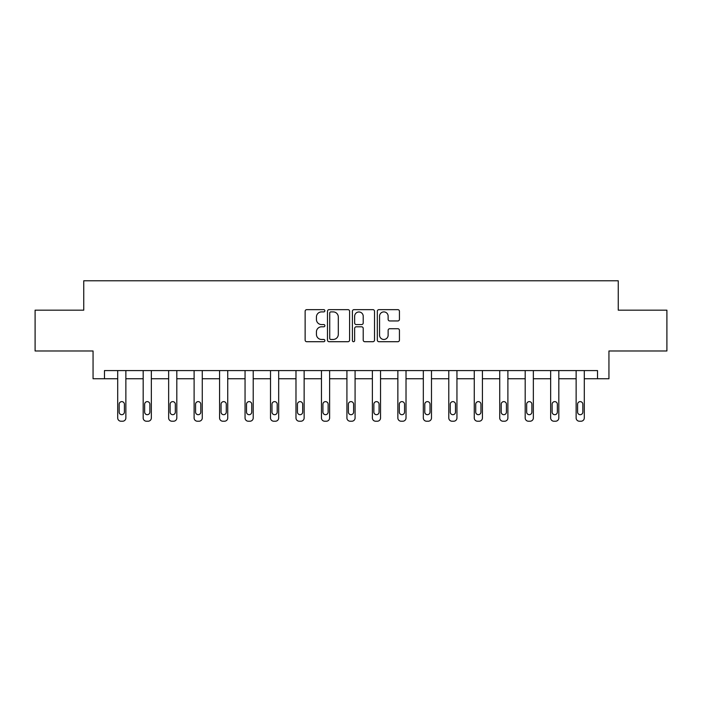 <?xml version="1.0" encoding="UTF-8"?>
<svg xmlns="http://www.w3.org/2000/svg" width="702" height="702" viewBox="0 0 702 702"><rect width="100%" height="100%" fill="white"/><g stroke="black" fill="none" stroke-linecap="round" stroke-linejoin="round"><path stroke-width="1.05" d="M324.877 310.775A1.123 1.123 0 0 0 323.762 309.652L306.73 309.652A1.606 1.606 0 0 0 305.133 311.258L305.133 340.101A1.606 1.606 0 0 0 306.73 341.707L323.762 341.707A1.123 1.123 0 0 0 324.877 340.584A1.123 1.123 0 0 0 323.762 339.461L321.551 339.461A5.125 5.125 0 0 1 316.426 334.336L316.426 331.932A5.125 5.125 0 0 1 321.551 326.799L323.762 326.799A1.123 1.123 0 0 0 324.877 325.675A1.123 1.123 0 0 0 323.762 324.561L321.551 324.561A5.125 5.125 0 0 1 316.426 319.428L316.426 317.023A5.125 5.125 0 0 1 321.551 311.899L323.762 311.899A1.123 1.123 0 0 0 324.877 310.775M397.832 320.954A1.606 1.606 0 0 0 399.438 319.349L399.438 311.258A1.606 1.606 0 0 0 397.832 309.652L378.922 309.652A1.606 1.606 0 0 0 377.316 311.258L377.316 340.101A1.606 1.606 0 0 0 378.922 341.707L397.832 341.707A1.606 1.606 0 0 0 399.438 340.101L399.438 330.326A1.606 1.606 0 0 0 397.832 328.72L389.742 328.72A1.606 1.606 0 0 0 388.136 330.326L388.136 335.17A4.291 4.291 0 0 1 383.854 339.461A4.291 4.291 0 0 1 379.563 335.17L379.563 316.181A4.291 4.291 0 0 1 383.854 311.899A4.291 4.291 0 0 1 388.136 316.181L388.136 319.349A1.606 1.606 0 0 0 389.742 320.954L397.832 320.954M597.516 378.738L608.941 378.738L608.941 350.982L666.9 350.982L666.9 310.17L618.251 310.17L618.251 280.782L83.749 280.782L83.749 310.17L35.1 310.17L35.1 350.982L93.059 350.982L93.059 378.738L117.708 378.738L117.708 417.953A3.264 3.264 0 0 0 120.972 421.218L122.604 421.218A3.264 3.264 0 0 0 125.869 417.953L125.869 378.738L143.173 378.738L143.173 417.953A3.264 3.264 0 0 0 146.437 421.218L148.069 421.218A3.264 3.264 0 0 0 151.342 417.953L151.342 378.738L168.647 378.738L168.647 417.953A3.264 3.264 0 0 0 171.911 421.218L173.543 421.218A3.264 3.264 0 0 0 176.807 417.953L176.807 378.738L194.112 378.738L194.112 417.953A3.264 3.264 0 0 0 197.376 421.218L199.008 421.218A3.264 3.264 0 0 0 202.273 417.953L202.273 378.738L219.577 378.738L219.577 417.953A3.264 3.264 0 0 0 222.841 421.218L224.473 421.218A3.264 3.264 0 0 0 227.738 417.953L227.738 378.738L245.051 378.738L245.051 417.953A3.264 3.264 0 0 0 248.315 421.218L249.947 421.218A3.264 3.264 0 0 0 253.211 417.953L253.211 378.738L270.516 378.738L270.516 417.953A3.264 3.264 0 0 0 273.78 421.218L275.412 421.218A3.264 3.264 0 0 0 278.676 417.953L278.676 378.738L295.981 378.738L295.981 417.953A3.264 3.264 0 0 0 299.245 421.218L300.877 421.218A3.264 3.264 0 0 0 304.142 417.953L304.142 378.738L321.455 378.738L321.455 417.953A3.264 3.264 0 0 0 324.719 421.218L326.351 421.218A3.264 3.264 0 0 0 329.615 417.953L329.615 378.738L346.92 378.738L346.92 417.953A3.264 3.264 0 0 0 350.184 421.218L351.816 421.218A3.264 3.264 0 0 0 355.08 417.953L355.08 378.738L372.385 378.738L372.385 417.953A3.264 3.264 0 0 0 375.649 421.218L377.281 421.218A3.264 3.264 0 0 0 380.545 417.953L380.545 378.738L397.858 378.738L397.858 417.953A3.264 3.264 0 0 0 401.123 421.218L402.755 421.218A3.264 3.264 0 0 0 406.019 417.953L406.019 378.738L423.324 378.738L423.324 417.953A3.264 3.264 0 0 0 426.588 421.218L428.22 421.218A3.264 3.264 0 0 0 431.484 417.953L431.484 378.738L448.789 378.738L448.789 417.953A3.264 3.264 0 0 0 452.053 421.218L453.685 421.218A3.264 3.264 0 0 0 456.949 417.953L456.949 378.738L474.262 378.738L474.262 417.953A3.264 3.264 0 0 0 477.527 421.218L479.159 421.218A3.264 3.264 0 0 0 482.423 417.953L482.423 378.738L499.727 378.738L499.727 417.953A3.264 3.264 0 0 0 502.992 421.218L504.624 421.218A3.264 3.264 0 0 0 507.888 417.953L507.888 378.738L525.193 378.738L525.193 417.953A3.264 3.264 0 0 0 528.457 421.218L530.089 421.218A3.264 3.264 0 0 0 533.353 417.953L533.353 378.738L550.658 378.738L550.658 417.953A3.264 3.264 0 0 0 553.931 421.218L555.563 421.218A3.264 3.264 0 0 0 558.827 417.953L558.827 378.738L576.131 378.738L576.131 417.953A3.264 3.264 0 0 0 579.396 421.218L581.028 421.218A3.264 3.264 0 0 0 584.292 417.953L584.292 378.738L597.516 378.738L597.516 370.577L104.484 370.577L104.484 378.738M349.596 311.258A1.606 1.606 0 0 0 347.999 309.652L329.089 309.652A1.606 1.606 0 0 0 327.483 311.258L327.483 340.101A1.606 1.606 0 0 0 329.089 341.707L347.999 341.707A1.606 1.606 0 0 0 349.596 340.101L349.596 311.258M354.001 309.652L372.911 309.652A1.606 1.606 0 0 1 374.517 311.258L374.517 340.101A1.606 1.606 0 0 1 372.911 341.707L364.821 341.707A1.606 1.606 0 0 1 363.215 340.101L363.215 328.404A1.606 1.606 0 0 0 361.618 326.799L356.247 326.799A1.606 1.606 0 0 0 354.642 328.404L354.642 340.584A1.123 1.123 0 0 1 353.527 341.707A1.123 1.123 0 0 1 352.404 340.584L352.404 311.258A1.606 1.606 0 0 1 354.001 309.652M330.853 311.899A1.123 1.123 0 0 0 329.729 313.022L329.729 338.338A1.123 1.123 0 0 0 330.853 339.461L333.169 339.461A5.125 5.125 0 0 0 338.303 334.336L338.303 317.023A5.125 5.125 0 0 0 333.169 311.899L330.853 311.899M363.215 316.269A4.291 4.291 0 0 0 358.933 311.978A4.291 4.291 0 0 0 354.642 316.269L354.642 322.955A1.606 1.606 0 0 0 356.247 324.561L361.618 324.561A1.606 1.606 0 0 0 363.215 322.955L363.215 316.269M125.869 370.577L125.869 417.953M117.708 370.577L117.708 417.953M124.403 412.074A2.615 2.615 0 0 1 121.788 414.689A2.615 2.615 0 0 1 119.173 412.074L119.173 404.238A2.615 2.615 0 0 1 121.788 401.623A2.615 2.615 0 0 1 124.403 404.238L124.403 412.074M120.972 421.218L122.604 421.218M151.342 370.577L151.342 417.953M143.173 370.577L143.173 417.953M149.868 412.074A2.615 2.615 0 0 1 147.253 414.689A2.615 2.615 0 0 1 144.647 412.074L144.647 404.238A2.615 2.615 0 0 1 147.253 401.623A2.615 2.615 0 0 1 149.868 404.238L149.868 412.074M146.437 421.218L148.069 421.218M176.807 370.577L176.807 417.953M168.647 370.577L168.647 417.953M175.333 412.074A2.615 2.615 0 0 1 172.727 414.689A2.615 2.615 0 0 1 170.112 412.074L170.112 404.238A2.615 2.615 0 0 1 172.727 401.623A2.615 2.615 0 0 1 175.333 404.238L175.333 412.074M171.911 421.218L173.543 421.218M202.273 370.577L202.273 417.953M194.112 370.577L194.112 417.953M200.807 412.074A2.615 2.615 0 0 1 198.192 414.689A2.615 2.615 0 0 1 195.577 412.074L195.577 404.238A2.615 2.615 0 0 1 198.192 401.623A2.615 2.615 0 0 1 200.807 404.238L200.807 412.074M197.376 421.218L199.008 421.218M227.738 370.577L227.738 417.953M219.577 370.577L219.577 417.953M226.272 412.074A2.615 2.615 0 0 1 223.657 414.689A2.615 2.615 0 0 1 221.051 412.074L221.051 404.238A2.615 2.615 0 0 1 223.657 401.623A2.615 2.615 0 0 1 226.272 404.238L226.272 412.074M222.841 421.218L224.473 421.218M253.211 370.577L253.211 417.953M245.051 370.577L245.051 417.953M251.737 412.074A2.615 2.615 0 0 1 249.131 414.689A2.615 2.615 0 0 1 246.516 412.074L246.516 404.238A2.615 2.615 0 0 1 249.131 401.623A2.615 2.615 0 0 1 251.737 404.238L251.737 412.074M248.315 421.218L249.947 421.218M278.676 370.577L278.676 417.953M270.516 370.577L270.516 417.953M277.211 412.074A2.615 2.615 0 0 1 274.596 414.689A2.615 2.615 0 0 1 271.981 412.074L271.981 404.238A2.615 2.615 0 0 1 274.596 401.623A2.615 2.615 0 0 1 277.211 404.238L277.211 412.074M273.78 421.218L275.412 421.218M304.142 370.577L304.142 417.953M295.981 370.577L295.981 417.953M302.676 412.074A2.615 2.615 0 0 1 300.061 414.689A2.615 2.615 0 0 1 297.455 412.074L297.455 404.238A2.615 2.615 0 0 1 300.061 401.623A2.615 2.615 0 0 1 302.676 404.238L302.676 412.074M299.245 421.218L300.877 421.218M329.615 370.577L329.615 417.953M321.455 370.577L321.455 417.953M328.141 412.074A2.615 2.615 0 0 1 325.535 414.689A2.615 2.615 0 0 1 322.92 412.074L322.92 404.238A2.615 2.615 0 0 1 325.535 401.623A2.615 2.615 0 0 1 328.141 404.238L328.141 412.074M324.719 421.218L326.351 421.218M355.08 370.577L355.08 417.953M346.92 370.577L346.92 417.953M353.615 412.074A2.615 2.615 0 0 1 351 414.689A2.615 2.615 0 0 1 348.385 412.074L348.385 404.238A2.615 2.615 0 0 1 351 401.623A2.615 2.615 0 0 1 353.615 404.238L353.615 412.074M350.184 421.218L351.816 421.218M380.545 370.577L380.545 417.953M372.385 370.577L372.385 417.953M379.08 412.074A2.615 2.615 0 0 1 376.465 414.689A2.615 2.615 0 0 1 373.859 412.074L373.859 404.238A2.615 2.615 0 0 1 376.465 401.623A2.615 2.615 0 0 1 379.08 404.238L379.08 412.074M375.649 421.218L377.281 421.218M406.019 370.577L406.019 417.953M397.858 370.577L397.858 417.953M404.545 412.074A2.615 2.615 0 0 1 401.939 414.689A2.615 2.615 0 0 1 399.324 412.074L399.324 404.238A2.615 2.615 0 0 1 401.939 401.623A2.615 2.615 0 0 1 404.545 404.238L404.545 412.074M401.123 421.218L402.755 421.218M431.484 370.577L431.484 417.953M423.324 370.577L423.324 417.953M430.019 412.074A2.615 2.615 0 0 1 427.404 414.689A2.615 2.615 0 0 1 424.789 412.074L424.789 404.238A2.615 2.615 0 0 1 427.404 401.623A2.615 2.615 0 0 1 430.019 404.238L430.019 412.074M426.588 421.218L428.22 421.218M456.949 370.577L456.949 417.953M448.789 370.577L448.789 417.953M455.484 412.074A2.615 2.615 0 0 1 452.869 414.689A2.615 2.615 0 0 1 450.263 412.074L450.263 404.238A2.615 2.615 0 0 1 452.869 401.623A2.615 2.615 0 0 1 455.484 404.238L455.484 412.074M452.053 421.218L453.685 421.218M482.423 370.577L482.423 417.953M474.262 370.577L474.262 417.953M480.949 412.074A2.615 2.615 0 0 1 478.343 414.689A2.615 2.615 0 0 1 475.728 412.074L475.728 404.238A2.615 2.615 0 0 1 478.343 401.623A2.615 2.615 0 0 1 480.949 404.238L480.949 412.074M477.527 421.218L479.159 421.218M507.888 370.577L507.888 417.953M499.727 370.577L499.727 417.953M506.423 412.074A2.615 2.615 0 0 1 503.808 414.689A2.615 2.615 0 0 1 501.193 412.074L501.193 404.238A2.615 2.615 0 0 1 503.808 401.623A2.615 2.615 0 0 1 506.423 404.238L506.423 412.074M502.992 421.218L504.624 421.218M533.353 370.577L533.353 417.953M525.193 370.577L525.193 417.953M531.888 412.074A2.615 2.615 0 0 1 529.273 414.689A2.615 2.615 0 0 1 526.667 412.074L526.667 404.238A2.615 2.615 0 0 1 529.273 401.623A2.615 2.615 0 0 1 531.888 404.238L531.888 412.074M528.457 421.218L530.089 421.218M558.827 370.577L558.827 417.953M550.658 370.577L550.658 417.953M557.353 412.074A2.615 2.615 0 0 1 554.747 414.689A2.615 2.615 0 0 1 552.132 412.074L552.132 404.238A2.615 2.615 0 0 1 554.747 401.623A2.615 2.615 0 0 1 557.353 404.238L557.353 412.074M553.931 421.218L555.563 421.218M584.292 370.577L584.292 417.953M576.131 370.577L576.131 417.953M582.827 412.074A2.615 2.615 0 0 1 580.212 414.689A2.615 2.615 0 0 1 577.597 412.074L577.597 404.238A2.615 2.615 0 0 1 580.212 401.623A2.615 2.615 0 0 1 582.827 404.238L582.827 412.074M579.396 421.218L581.028 421.218"/></g></svg>
